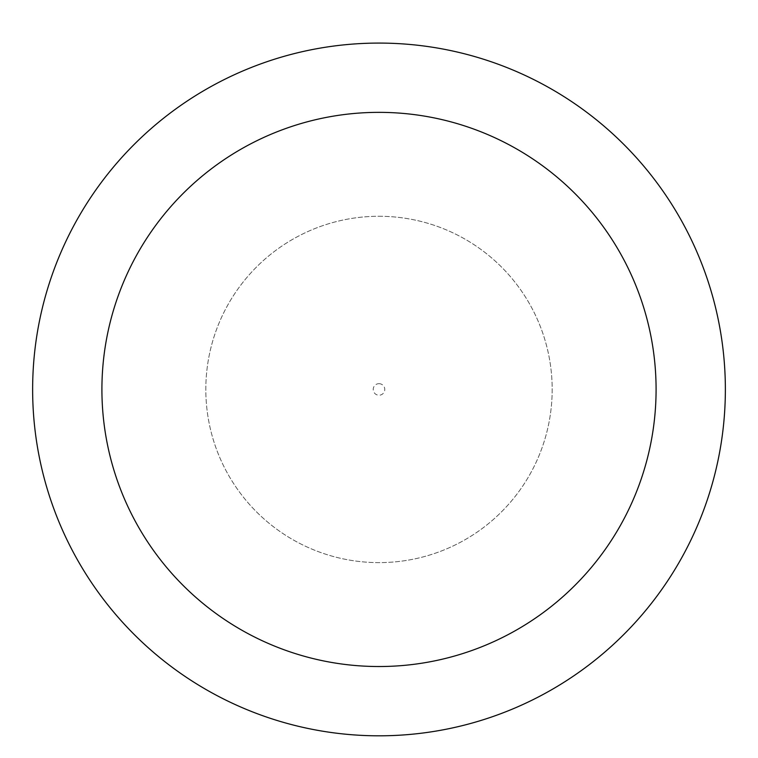 <?xml version="1.0" encoding="UTF-8"?>
<svg xmlns="http://www.w3.org/2000/svg" width="758" height="758" viewBox="0 0 758 758"><rect width="100%" height="100%" fill="white"/><g stroke="black" fill="none" stroke-linecap="round" stroke-linejoin="round"><path stroke-width="0.57" stroke-dasharray="3.79 2.84" d="M379 216.267A173.184 173.184 0 0 1 528.98 476.033A173.184 173.184 0 0 1 229.02 476.033A173.184 173.184 0 0 1 379 216.267A173.184 173.184 0 0 1 528.98 476.033A173.184 173.184 0 0 1 229.02 476.033A173.184 173.184 0 0 1 379 216.267A173.184 173.184 0 0 1 528.98 476.033A173.184 173.184 0 0 1 229.02 476.033A173.184 173.184 0 0 1 379 216.267M379 43.083A346.359 346.359 0 0 1 678.96 562.625A346.359 346.359 0 0 1 79.04 562.625A346.359 346.359 0 0 1 379 43.083M379 383.671A5.77 5.77 0 0 1 384.003 392.331A5.77 5.77 0 0 1 373.997 392.331A5.77 5.77 0 0 1 379 383.671"/><path stroke-width="1.14" d="M379 43.083A346.359 346.359 0 0 1 678.96 562.625A346.359 346.359 0 0 1 79.04 562.625A346.359 346.359 0 0 1 379 43.083M379 112.355A277.087 277.087 0 0 1 618.964 527.985A277.087 277.087 0 0 1 139.036 527.985A277.087 277.087 0 0 1 379 112.355"/></g></svg>
